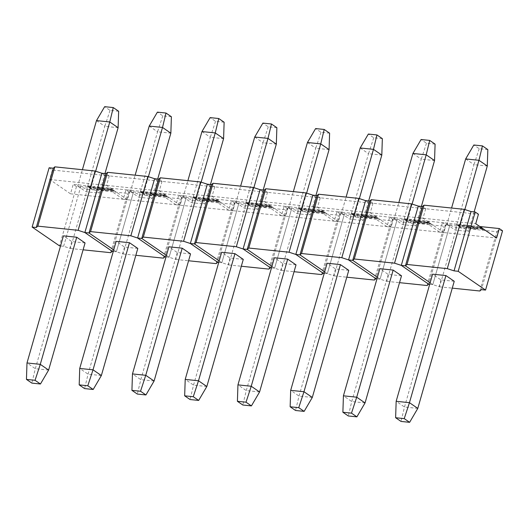 <?xml version="1.0" encoding="UTF-8"?>
<svg xmlns="http://www.w3.org/2000/svg" width="529" height="529" viewBox="0 0 529 529"><rect width="100%" height="100%" fill="white"/><g stroke="black" fill="none" stroke-linecap="round" stroke-linejoin="round"><path stroke-width="0.4" stroke-dasharray="2.65 1.98" d="M482.428 229.612L483.261 229.698L481.787 227.272L480.874 227.172L481.337 227.86L476.166 226.69L483.261 229.698M479.81 226.531L442.403 222.649L445.656 224.885L449.809 225.314L456.567 227.536L496.85 231.715L498.397 230.36L502.55 230.789M477.713 228.012L470.691 226.121L474.599 228.799L478.295 228.72L477.713 228.012L472.39 226.293M467.398 226.028L469.911 226.286L466.135 225.645L470.043 228.33L473.237 228.66L470.453 228.118L469.163 227.239L470.936 227.172L468.734 226.941L467.391 226.048L469.911 226.286M463.702 225.618L465.553 225.956L463.159 225.308L461.506 225.546L462.167 226.333L467.411 228.085L468.72 228.131L468.198 227.768L463.034 226.438L462.491 225.797L465.553 225.956M457.83 225.03L460.184 225.275L456.567 224.653L460.475 227.338L461.308 227.424L457.823 225.056L460.184 225.275M498.397 230.36L481.397 289.647M479.849 291.003L496.85 231.715M430.15 282.777L432.808 284.602L449.809 225.314L432.808 284.602L429.713 284.285L432.808 284.602L439.566 286.824L456.567 227.536M439.566 286.824L452.275 288.14M454.239 281.283L440.948 279.907L432.61 274.181M418.3 206.098L421.56 208.333L478.447 214.245M421.56 208.333L418.836 217.822L439.678 232.132L442.403 222.649M445.656 224.885L428.655 284.172L445.656 224.885L449.809 225.314L446.555 223.079L389.661 217.174L392.921 219.409L397.074 219.839L403.832 222.061L444.109 226.24L445.656 224.885M439.678 232.132L496.572 238.037M446.893 224.382L455.231 230.102L468.515 231.484L460.184 225.757L446.893 224.382L451.581 208.036M418.836 217.822L475.73 223.727M487.824 149.601L479.221 148.702L473.825 144.999M465.659 158.925L473.997 164.651L455.231 230.102M464.832 209.537L460.184 225.757M474.136 211.898L468.515 231.484M479.221 148.702L473.997 164.651L487.288 166.027M417.791 408.401L404.5 407.019L396.161 401.293M440.948 279.907L404.5 407.019L401.022 421.434M483.255 229.725L481.787 227.272M481.78 227.291L480.874 227.172M480.868 227.199L481.337 227.86M481.33 227.887L478.765 227.596M478.758 227.622L477.072 226.782M477.065 226.802L476.166 226.69M476.16 226.71L482.422 229.639M479.4 227.933L481.483 228.151L482.355 229.355L479.4 227.933L481.489 228.131L482.362 229.328L479.406 227.913M472.384 226.319L470.691 226.121M470.684 226.141L474.599 228.799M474.592 228.826L476.358 228.984M476.351 229.011L478.289 228.746L477.707 228.039M476.86 227.946L477.383 228.548L475.002 228.621L471.954 226.524L476.86 227.946L477.389 228.521L475.009 228.594L471.961 226.498L476.867 227.92M469.904 226.313L469.481 225.995M469.474 226.015L466.135 225.645M466.128 225.671L470.043 228.33M470.036 228.349L473.237 228.66M473.23 228.687L472.807 228.363M472.8 228.389L470.446 228.144L469.163 227.239M469.157 227.258L471.365 227.463M471.359 227.49L470.936 227.172M470.929 227.192L468.734 226.941M468.727 226.967L467.391 226.048M465.546 225.976L465.123 225.658M465.117 225.685L463.159 225.308M463.153 225.334L461.5 225.566L462.167 226.333M462.161 226.352L468.72 228.131M468.714 228.151L468.198 227.768M468.191 227.794L463.034 226.438M463.027 226.465L462.485 225.823L463.695 225.638M460.177 225.301L459.754 224.984M459.747 225.01L456.56 224.673L460.475 227.338M460.468 227.358L461.308 227.424M461.301 227.444L457.823 225.056M429.687 224.137L430.52 224.223L429.045 221.796L428.133 221.697L428.602 222.385L423.425 221.215L430.52 224.223M424.972 222.537L417.956 220.646L421.864 223.324L425.554 223.245L424.972 222.537L419.649 220.818M417.163 220.838L413.387 220.196L417.302 222.881L420.489 223.212L417.705 222.669L416.416 221.783L418.624 222.015L415.992 221.492L414.657 220.573L417.169 220.811L413.4 220.17L417.308 222.854L420.495 223.185L417.712 222.649L416.422 221.763L418.631 221.988L415.999 221.466L414.663 220.553L417.169 220.811M410.967 220.143L412.812 220.481L410.418 219.833L408.772 220.071L409.426 220.857L415.986 222.656L410.299 220.963L409.75 220.322L412.812 220.481L410.418 219.833M407.436 219.826L403.819 219.198L407.727 221.882L408.56 221.968L405.082 219.581L407.019 219.509L403.825 219.178L407.733 221.863L408.567 221.949L405.088 219.561L407.442 219.806M427.108 285.528L444.109 226.24M377.408 277.302L380.073 279.127L397.074 219.839L380.073 279.127L376.979 278.809L380.073 279.127L386.831 281.349L403.832 222.061M386.831 281.349L399.534 282.665M401.498 275.807L388.213 274.432L379.875 268.706M365.565 200.623L368.819 202.858L425.713 208.77L422.453 206.528M368.819 202.858L366.101 212.347L386.944 226.657L389.661 217.174M392.921 219.409L375.921 278.697L392.921 219.409L397.074 219.839L393.814 217.604L336.92 211.699L340.18 213.934L344.333 214.364L351.091 216.586L391.374 220.765L392.921 219.409M425.713 208.77L422.988 218.252L443.831 232.562L446.555 223.079M386.944 226.657L443.831 232.562M394.151 218.907L402.49 224.627L415.781 226.009L407.442 220.282L394.151 218.907L398.84 202.561M366.101 212.347L422.988 218.252M435.089 144.126L426.486 143.233L421.091 139.524M412.924 153.45L421.263 159.176L402.49 224.627M412.091 204.062L407.442 220.282M421.395 206.422L415.781 226.009M426.486 143.233L421.263 159.176L434.547 160.552M365.05 402.926L351.759 401.544L343.427 395.818M388.213 274.432L351.759 401.544L348.28 415.959M430.513 224.25L429.045 221.796M429.039 221.816L428.133 221.697M428.126 221.724L428.602 222.385M428.596 222.411L426.024 222.12M426.017 222.147L423.418 221.234L429.68 224.164M426.658 222.458L428.741 222.676L429.614 223.879L426.658 222.458L428.748 222.656L429.621 223.853L426.665 222.438M419.642 220.844L417.95 220.666L421.864 223.324M421.858 223.35L423.623 223.509M423.617 223.536L425.547 223.271L424.966 222.564M424.119 222.471L424.642 223.073L422.261 223.145L419.213 221.049L424.126 222.444L424.648 223.046L422.268 223.119L419.219 221.023L424.126 222.444M410.411 219.859L408.765 220.09L409.426 220.857M409.42 220.877L414.67 222.61M414.663 222.63L415.986 222.656M415.973 222.676L415.457 222.292M415.45 222.319L414.247 222.312M414.24 222.339L410.299 220.963M410.286 220.99L409.744 220.348L410.96 220.163M377.779 218.775L376.298 216.341L375.385 216.249L375.854 216.936L373.282 216.672L370.677 215.759L376.939 218.689L377.785 218.748L376.304 216.321L375.398 216.229L375.861 216.91L373.289 216.645L370.684 215.739L377.785 218.748M372.231 217.062L365.215 215.171L369.123 217.855L372.819 217.769L372.231 217.062L366.908 215.343M361.922 215.078L364.428 215.336L360.659 214.695L364.567 217.379L367.754 217.71L364.97 217.174L363.688 216.288L365.46 216.222L363.258 215.991L361.915 215.098L364.428 215.336M360.07 215.025L357.677 214.384L356.024 214.615L356.685 215.402L361.929 217.154L363.238 217.201L362.715 216.844L357.551 215.515L357.002 214.873L359.647 214.708L356.03 214.595L356.691 215.382L363.244 217.181L357.558 215.488L357.009 214.847L360.077 215.005M352.354 214.086L354.278 214.033L351.084 213.703L354.992 216.387L355.832 216.473L352.347 214.106L354.701 214.351L354.278 214.033L351.077 213.729L354.985 216.407L355.832 216.473M374.373 280.053L391.374 220.765M324.667 271.827L327.332 273.652L344.333 214.364L327.332 273.652L324.237 273.334L327.332 273.652L334.09 275.873L351.091 216.586M334.09 275.873L346.793 277.189M348.763 270.332L335.472 268.957L327.134 263.23M312.824 195.148L316.077 197.39L372.971 203.295L369.718 201.06M316.077 197.39L313.36 206.872L334.202 221.182L336.92 211.699M340.18 213.934L323.179 273.222L340.18 213.934L344.333 214.364L341.073 212.129L284.185 206.224L287.439 208.459L291.591 208.889L298.349 211.111L338.633 215.29L340.18 213.934M372.971 203.295L370.254 212.777L391.096 227.086L393.814 217.604M334.202 221.182L391.096 227.086M341.417 213.432L349.755 219.151L363.039 220.533L354.701 214.807L341.417 213.432L346.098 197.086M313.36 206.872L370.254 212.777M382.348 138.651L373.745 137.758L368.349 134.049M360.183 147.975L368.521 153.701L349.755 219.151M359.356 198.587L354.701 214.807M368.653 200.947L363.039 220.533M373.745 137.758L368.521 153.701L381.812 155.076M312.308 397.451L299.024 396.069L290.685 390.349M335.472 268.957L299.024 396.069L295.546 410.484M373.917 216.983L376 217.201L376.873 218.404L373.917 216.983L376.007 217.181L376.86 218.378L373.924 216.963M366.901 215.369L365.215 215.171M365.208 215.191L369.123 217.855M369.116 217.875L370.882 218.034M370.875 218.06L372.813 217.796L372.224 217.088M371.378 216.996L371.907 217.598L369.526 217.67L366.471 215.574L371.384 216.969L371.913 217.571L369.533 217.644L366.478 215.548L371.384 216.969M364.421 215.363L363.998 215.045M363.992 215.065L360.652 214.721L364.567 217.379M364.56 217.406L367.754 217.71M367.748 217.736L367.324 217.419M367.318 217.439L364.964 217.194L363.688 216.288M363.681 216.315L365.889 216.52M365.883 216.54L365.46 216.222M365.453 216.249L363.258 215.991M363.251 216.017L361.915 215.098M355.825 216.493L352.347 214.106M324.211 213.187L325.044 213.28L323.569 210.846L322.657 210.754L323.12 211.441L317.949 210.264L324.204 213.213L325.044 213.28L323.569 210.846M312.467 209.715L316.375 212.4L320.071 212.321L319.49 211.613L312.474 209.696L316.382 212.38L320.078 212.301L319.496 211.587L312.474 209.696M311.68 209.887L307.911 209.246L311.819 211.931L315.013 212.261L312.229 211.719L310.94 210.84L313.142 211.064L310.51 210.542L309.174 209.623L311.264 209.57L307.918 209.219L311.826 211.904L315.019 212.235L312.236 211.699L310.946 210.813L312.718 210.747L310.516 210.516L309.181 209.603L311.693 209.861M305.484 209.193L307.336 209.53L304.942 208.882L303.289 209.12L303.95 209.907L309.194 211.66L310.503 211.706L309.981 211.342L304.816 210.013L304.274 209.372L307.336 209.53M301.96 208.876L298.343 208.254L302.251 210.932L303.084 211.018L299.606 208.631L301.966 208.856L298.349 208.228L302.257 210.912L303.091 210.998L299.612 208.611L301.966 208.856M321.632 274.577L338.633 215.29M271.932 266.351L274.591 268.177L291.591 208.889L274.591 268.177L271.496 267.859L274.591 268.177L281.349 270.398L298.349 211.111M281.349 270.398L294.058 271.714M296.022 264.864L282.731 263.482L274.392 257.755M260.083 189.673L263.343 191.915L320.23 197.82L316.977 195.585M263.343 191.915L260.618 201.397L281.461 215.706L284.185 206.224M287.439 208.459L270.438 267.747L287.439 208.459L291.591 208.889L288.338 206.654L231.444 200.749L234.704 202.984L238.857 203.414L245.615 205.636L285.891 209.815L287.439 208.459M320.23 197.82L317.512 207.302L338.355 221.618L341.073 212.129M281.461 215.706L338.355 221.618M288.675 207.957L297.014 213.676L310.298 215.058L301.966 209.332L288.675 207.957L293.364 191.61M260.618 201.397L317.512 207.302M329.607 133.176L321.004 132.283L315.608 128.573M307.442 142.499L315.78 148.226L297.014 213.676M306.615 193.111L301.966 209.332M315.919 195.472L310.298 215.058M321.004 132.283L315.78 148.226L329.071 149.601M259.574 391.976L246.283 390.594L237.944 384.874M282.731 263.482L246.283 390.594L242.804 405.009M323.563 210.866L322.657 210.754M322.65 210.773L323.12 211.441M323.113 211.461L320.548 211.17M320.541 211.197L318.855 210.357M318.848 210.383L317.949 210.264M317.942 210.284L324.204 213.213M321.182 211.514L323.265 211.726L324.118 212.929L321.182 211.514L323.272 211.706L324.145 212.903L321.189 211.488M318.643 211.521L319.166 212.122L316.785 212.195L313.737 210.099L318.65 211.494L319.172 212.096L316.792 212.169L313.743 210.073L318.65 211.494M307.329 209.55L306.906 209.233M306.899 209.259L304.942 208.882M304.935 208.909L303.282 209.14L303.944 209.927L310.503 211.706M310.497 211.726L309.981 211.342M309.974 211.369L308.771 211.362M308.764 211.388L304.816 210.013M304.81 210.039L304.268 209.398L305.478 209.213M271.47 207.712L272.303 207.804L270.828 205.371L269.916 205.278L270.385 205.966L265.208 204.789L272.303 207.804M266.755 206.118L259.739 204.22L263.647 206.905L267.337 206.826L266.755 206.118L261.432 204.392M256.446 204.128L258.952 204.386L255.183 203.744L259.091 206.429L262.278 206.76L259.494 206.224L258.205 205.338L259.984 205.272L257.782 205.04L256.439 204.154L258.952 204.386M252.75 203.718L254.594 204.055L252.201 203.407L250.554 203.645L251.209 204.432L257.768 206.231L252.082 204.538L251.533 203.896L254.588 204.075L254.165 203.758M246.871 203.136L249.225 203.381L245.608 202.752L249.516 205.437L250.349 205.523L246.864 203.156L249.225 203.381M268.891 269.102L285.891 209.815M219.191 260.876L221.856 262.701L238.857 203.414L221.856 262.701L218.761 262.384L221.856 262.701L228.614 264.923L245.615 205.636M228.614 264.923L241.317 266.239M243.28 259.389L229.996 258.007L221.658 252.28M207.348 184.198L210.602 186.439L267.495 192.344L264.236 190.109M210.602 186.439L207.884 195.922L228.726 210.231L231.444 200.749M234.704 202.984L217.703 262.272L234.704 202.984L238.857 203.414L235.597 201.179L178.703 195.274L181.963 197.509L186.115 197.939L192.873 200.16L233.157 204.339L234.704 202.984M267.495 192.344L264.771 201.827L285.614 216.143L288.338 206.654M228.726 210.231L285.614 216.143M235.934 202.481L244.272 208.201L257.563 209.583L249.225 203.857L235.934 202.481L240.622 186.135M207.884 195.922L264.771 201.827M276.872 127.701L268.269 126.808L262.873 123.098M254.707 137.024L263.045 142.751L244.272 208.201M253.874 187.636L249.225 203.857M263.178 189.997L257.563 209.583M268.269 126.808L263.045 142.751L276.33 144.126M206.832 386.501L193.541 385.119L185.21 379.399M229.996 258.007L193.541 385.119L190.063 399.534M272.296 207.824L270.828 205.371L269.916 205.278L270.379 205.986L267.806 205.695M267.8 205.721L266.12 204.882M266.113 204.908L265.208 204.789M265.201 204.809L271.463 207.738M268.441 206.039L270.524 206.25L271.397 207.454L268.441 206.039L270.531 206.231L271.384 207.428L268.448 206.012M261.425 204.419L259.732 204.24L263.647 206.905M263.64 206.925L265.406 207.084M265.399 207.11L267.33 206.846L266.748 206.138M265.902 206.046L266.424 206.647L264.044 206.72L260.995 204.624L265.908 206.019L266.431 206.621L264.05 206.694L261.002 204.597L265.908 206.019M258.946 204.412L258.522 204.095M258.516 204.115L255.183 203.744M255.17 203.771L259.084 206.455L261.848 206.469L259.494 206.224M259.488 206.244L258.205 205.338M258.198 205.364L260.407 205.589L259.984 205.272L257.775 205.067L256.439 204.154M254.158 203.784L252.201 203.407M252.194 203.434L250.548 203.665L251.209 204.432M251.202 204.452L256.453 206.184M256.446 206.211L257.768 206.231L256.029 205.887M256.023 205.913L252.082 204.538M252.069 204.564L251.526 203.923L252.743 203.738M249.219 203.401L248.802 203.083M248.795 203.11L245.608 202.752M245.601 202.779L249.509 205.457L250.349 205.523M250.343 205.55L246.864 203.156M218.728 202.237L219.568 202.329L218.087 199.896L217.174 199.803L217.644 200.491L212.466 199.314L218.722 202.263L219.568 202.329L218.087 199.896M208.684 198.944L206.991 198.765L210.899 201.45L214.595 201.37L214.007 200.663L206.998 198.745L210.906 201.43L214.602 201.351L214.014 200.643L208.691 198.917M203.705 198.653L206.211 198.911L202.442 198.269L206.35 200.954L209.537 201.284L206.753 200.749L205.47 199.863L207.242 199.797L205.04 199.572L203.698 198.679L206.211 198.911M200.008 198.243L201.86 198.58L199.466 197.932L197.813 198.17L198.474 198.957L203.718 200.709L205.027 200.756L204.505 200.392L199.34 199.063L198.792 198.421L201.86 198.58M194.136 197.661L196.061 197.608L192.867 197.277L196.775 199.962L197.615 200.048L194.13 197.681L196.484 197.925L196.061 197.608M216.156 263.627L233.157 204.339M166.45 255.401L169.115 257.226L186.115 197.939L169.115 257.226L166.02 256.909L169.115 257.226L175.873 259.448L192.873 200.16M175.873 259.448L188.575 260.764M190.539 253.913L177.255 252.531L168.916 246.805M154.607 178.729L157.86 180.964L214.754 186.869L211.501 184.634M157.86 180.964L155.142 190.447L175.985 204.756L178.703 195.274M181.963 197.509L164.962 256.796L181.963 197.509L186.115 197.939L182.855 195.704L125.968 189.799L129.221 192.034L133.374 192.463L140.132 194.685L180.415 198.864L181.963 197.509M214.754 186.869L212.036 196.352L232.879 210.668L235.597 201.179M175.985 204.756L232.879 210.668M183.199 197.006L191.538 202.726L204.822 204.108L196.484 198.382L183.199 197.006L187.881 180.66M155.142 190.447L212.036 196.352M224.131 122.225L215.528 121.333L210.132 117.623M201.966 131.549L210.304 137.275L191.538 202.726M201.139 182.161L196.484 198.382M210.436 184.522L204.822 204.108M215.528 121.333L210.304 137.275L223.595 138.651M154.091 381.025L140.807 379.643L132.468 373.924M177.255 252.531L140.807 379.643L137.328 394.059M218.08 199.922L217.174 199.803M217.168 199.823L217.644 200.491M217.637 200.511L215.072 200.22M215.065 200.246L213.379 199.407M213.372 199.433L212.466 199.314M212.46 199.334L218.722 202.263M215.7 200.564L217.783 200.775L218.656 201.979L215.7 200.564L217.789 200.756L218.662 201.952L215.706 200.537M213.161 200.57L213.69 201.172L211.309 201.245L208.254 199.149L213.161 200.57L213.696 201.146L211.316 201.218L208.261 199.129L213.167 200.544M206.204 198.937L205.781 198.62M205.774 198.639L202.442 198.269M202.435 198.296L206.35 200.954M206.343 200.98L209.537 201.284M209.53 201.311L209.107 200.994M209.1 201.013L206.746 200.769L205.47 199.863M205.464 199.889L207.672 200.094M207.666 200.114L207.242 199.797M207.236 199.823L205.04 199.572M205.034 199.592L203.698 198.679M201.853 198.6L201.43 198.282M201.423 198.309L197.806 198.19L198.468 198.977L203.718 200.709M203.711 200.736L205.027 200.756M205.021 200.775L204.505 200.392M204.498 200.418L199.34 199.063M199.334 199.089L198.785 198.448L200.002 198.263M196.054 197.634L192.867 197.277M192.86 197.304L196.775 199.962M196.768 199.982L197.615 200.048L194.13 197.681M165.994 196.768L166.827 196.854L165.352 194.421L164.44 194.328L164.903 195.016L162.33 194.745L160.637 193.931L166.827 196.854M161.279 195.168L154.256 193.27L158.164 195.955L161.861 195.875L161.279 195.168L155.956 193.449M150.963 193.178L153.476 193.435L149.7 192.794L153.608 195.479L156.802 195.809L154.018 195.274L152.729 194.388L154.501 194.322L152.299 194.097L150.957 193.204L153.476 193.435L149.7 192.794M147.267 192.768L149.118 193.105L146.725 192.457L145.072 192.695L145.733 193.482L152.286 195.28L146.599 193.588L146.057 192.946L149.118 193.105L146.725 192.457M141.395 192.186L143.749 192.43L140.132 191.802L144.04 194.487L144.873 194.573L141.388 192.206L143.749 192.43M163.415 258.152L180.415 198.864M113.715 249.926L116.373 251.751L133.374 192.463L116.373 251.751L113.279 251.434L116.373 251.751L123.131 253.973L140.132 194.685M123.131 253.973L135.841 255.295M137.805 248.438L124.513 247.056L116.175 241.33M101.866 173.254L105.126 175.489L162.013 181.394L158.76 179.159M105.126 175.489L102.401 184.971L123.244 199.281L125.968 189.799M129.221 192.034L112.221 251.321L129.221 192.034L133.374 192.463L130.121 190.228L73.227 184.323L76.487 186.558L80.639 186.988L87.397 189.21L127.674 193.389L129.221 192.034M162.013 181.394L159.295 190.876L180.138 205.192L182.855 195.704M123.244 199.281L180.138 205.192M130.458 191.531L138.796 197.251L152.081 198.633L143.749 192.906L130.458 191.531L135.146 175.185M102.401 184.971L159.295 190.876M171.389 116.75L162.787 115.858L157.391 112.148M149.224 126.074L157.563 131.8L138.796 197.251M148.398 176.686L143.749 192.906M157.702 179.047L152.081 198.633M162.787 115.858L157.563 131.8L170.854 133.182M101.356 375.55L88.065 374.168L79.727 368.449M124.513 247.056L88.065 374.168L84.587 388.584M166.82 196.874L165.352 194.421M165.346 194.447L164.44 194.328M164.433 194.348L164.903 195.016M164.896 195.036L162.33 194.745M162.324 194.771L160.637 193.931M160.631 193.958L159.725 193.859L165.987 196.788M162.965 195.089L165.048 195.3L165.921 196.504L162.965 195.089L165.055 195.28L165.901 196.504L162.972 195.062M155.949 193.469L154.256 193.27M154.25 193.29L158.158 195.975L159.923 196.133M159.917 196.16L161.854 195.895L161.272 195.188M160.426 195.095L160.948 195.697L158.568 195.77L155.519 193.674L160.432 195.069L160.955 195.67L158.574 195.743L155.526 193.654L160.432 195.069M149.694 192.821L153.608 195.479M153.602 195.505L156.802 195.809M156.796 195.836L156.372 195.518M156.366 195.538L154.018 195.274M154.012 195.294L152.729 194.388M152.722 194.414L154.931 194.619M154.924 194.639L154.501 194.322M154.494 194.348L152.292 194.117L150.957 193.204M146.718 192.483L145.065 192.715L145.733 193.482M145.726 193.502L150.977 195.234M150.97 195.261L152.286 195.28M152.279 195.307L151.763 194.917M151.757 194.943L150.553 194.943M150.547 194.963L146.599 193.588M146.593 193.614L146.05 192.973L147.26 192.787M143.743 192.45L143.319 192.133M143.313 192.159L140.132 191.802M140.125 191.829L144.04 194.487M144.033 194.507L144.873 194.573M144.867 194.599L141.388 192.206M114.079 191.399L112.604 188.972L111.692 188.873L112.161 189.561L109.582 189.296L106.984 188.384L113.246 191.313L114.085 191.379L112.611 188.946L111.698 188.853L112.168 189.541L106.99 188.364L114.085 191.379M108.538 189.693L101.522 187.795L105.43 190.48L109.119 190.4L108.538 189.693L103.215 187.974M98.229 187.702L100.735 187.96L96.966 187.319L100.874 190.004L104.061 190.334L101.277 189.799L99.988 188.913L101.766 188.846L99.564 188.622L98.222 187.729L100.735 187.96M96.371 187.65L93.977 187.008L92.33 187.24L92.985 188.026L98.229 189.785L99.538 189.832L99.016 189.468L93.851 188.139L93.309 187.497L95.947 187.332L92.337 187.22L92.992 188.007L98.235 189.759L99.545 189.805L99.022 189.448L93.864 188.112L93.316 187.471L96.377 187.63M88.654 186.711L91.008 186.955L87.391 186.327L91.299 189.012L92.132 189.098L88.647 186.73L91.008 186.955M110.673 252.683L127.674 193.389M60.544 245.959L63.639 246.276L70.397 248.498L87.397 189.21M63.639 246.276L80.639 186.988M70.397 248.498L83.099 249.82M85.063 242.963L71.779 241.581L63.44 235.855M49.131 167.779L52.384 170.014L109.278 175.919L106.018 173.684M52.384 170.014L49.666 179.496L70.509 193.812L73.227 184.323M76.487 186.558L59.486 245.846M109.278 175.919L106.554 185.401L127.396 199.717L130.121 190.228M70.509 193.812L127.396 199.717M77.717 186.056L86.055 191.782L99.346 193.158L91.008 187.431L77.717 186.056L82.405 169.71M49.666 179.496L106.554 185.401M118.655 111.275L110.052 110.382L104.656 106.673M96.49 120.599L104.828 126.325L86.055 191.782M95.656 171.211L91.008 187.431M104.96 173.572L99.346 193.158M110.052 110.382L104.828 126.325L118.112 127.707M48.615 370.075L35.324 368.693L26.992 362.973M71.779 241.581L35.324 368.693L31.846 383.108M110.224 189.613L112.307 189.825L113.18 191.029L110.224 189.613L112.313 189.805L113.186 191.009L110.23 189.587M103.208 187.993L101.522 187.795M101.515 187.821L105.43 190.48M105.423 190.5L109.113 190.42L108.531 189.713M107.685 189.62L108.207 190.222L105.826 190.295L102.778 188.198L107.691 189.594L108.214 190.195L105.833 190.268L102.785 188.179L107.691 189.594M100.728 187.987L100.305 187.669M100.298 187.689L96.966 187.319M96.952 187.345L100.874 190.004M100.86 190.03L104.061 190.334M104.054 190.361L103.631 190.043M103.624 190.063L101.27 189.818L99.988 188.913M99.981 188.939L102.19 189.164L101.766 188.846M101.76 188.873L99.564 188.622M99.558 188.641L98.222 187.729M91.001 186.975L90.585 186.658M90.571 186.684L87.384 186.353L91.299 189.012M91.292 189.038L92.132 189.098M92.125 189.124L88.647 186.73"/><path stroke-width="0.79" d="M452.275 288.14L479.849 291.003L481.397 289.647L485.549 290.077L502.55 230.789L499.29 228.554L479.81 226.531M485.549 290.077L458.193 271.298L454.041 270.861L447.283 268.646L464.283 209.358L424 205.173L422.453 206.528L405.452 265.822L401.299 265.386L428.655 284.172L429.713 284.285L428.655 284.172L427.108 285.528L399.534 282.665M454.041 270.861L471.041 211.574L464.283 209.358M447.283 268.646L406.999 264.46L424 205.173M406.999 264.46L405.452 265.822L401.299 265.386L394.541 263.171L411.542 203.883L371.265 199.697L369.718 201.06L352.717 260.347L348.565 259.911L375.921 278.697L376.979 278.809L375.921 278.697L374.373 280.053L346.793 277.189M445.901 275.563L454.239 281.283L417.791 408.401L409.453 402.675L445.901 275.563L432.61 274.181L396.161 401.293L409.453 402.675L404.229 418.618L395.626 417.725L401.022 421.434L409.625 422.327L404.229 418.618M418.3 206.098L422.453 206.528L418.3 206.098L401.299 265.386L418.3 206.098L411.542 203.883M499.29 228.554L496.572 238.037L475.73 223.727L478.447 214.245L475.194 212.003L471.041 211.574M475.194 212.003L458.193 271.298M487.288 166.027L478.95 160.307L465.659 158.925L473.825 144.999L482.428 145.892L487.824 149.601L487.288 166.027L474.136 211.898M465.659 158.925L451.581 208.036M482.428 145.892L478.95 160.307L464.832 209.537M409.625 422.327L417.791 408.401M396.161 401.293L395.626 417.725M394.541 263.171L354.265 258.985L371.265 199.697M354.265 258.985L352.717 260.347L348.565 259.911L341.807 257.696L358.807 198.408L318.524 194.222L316.977 195.585L299.976 254.872L295.823 254.436L323.179 273.222L324.237 273.334L323.179 273.222L321.632 274.577L294.058 271.714M393.159 270.088L401.498 275.807L365.05 402.926L356.711 397.2L393.159 270.088L379.875 268.706L343.427 395.818L356.711 397.2L351.487 413.142L342.885 412.25L348.28 415.959L356.883 416.852L351.487 413.142M430.15 282.777L405.452 265.822L422.453 206.528M365.565 200.623L369.718 201.06L365.565 200.623L348.565 259.911L365.565 200.623L358.807 198.408M434.547 160.552L426.209 154.832L412.924 153.45L421.091 139.524L429.687 140.416L435.089 144.126L434.547 160.552L421.395 206.422M412.924 153.45L398.84 202.561M429.687 140.416L426.209 154.832L412.091 204.062M356.883 416.852L365.05 402.926M343.427 395.818L342.885 412.25M341.807 257.696L301.523 253.51L318.524 194.222M301.523 253.51L299.976 254.872L295.823 254.436L289.065 252.221L306.066 192.933L265.783 188.747L264.236 190.109L247.235 249.397L243.082 248.967L270.438 267.747L271.496 267.859L270.438 267.747L268.891 269.102L241.317 266.239M340.425 264.612L348.763 270.332L312.308 397.451L303.97 391.724L340.425 264.612L327.134 263.23L290.685 390.349L303.97 391.724L298.746 407.667L290.143 406.775L295.546 410.484L304.142 411.377L298.746 407.667M377.408 277.302L352.717 260.347L369.718 201.06M312.824 195.148L316.977 195.585L312.824 195.148L295.823 254.436L312.824 195.148L306.066 192.933M381.812 155.076L373.474 149.357L360.183 147.975L368.349 134.049L376.952 134.941L382.348 138.651L381.812 155.076L368.653 200.947M360.183 147.975L346.098 197.086M376.952 134.941L373.474 149.357L359.356 198.587M304.142 411.377L312.308 397.451M290.685 390.349L290.143 406.775M289.065 252.221L248.782 248.035L265.783 188.747M248.782 248.035L247.235 249.397L243.082 248.967L236.324 246.745L253.325 187.458L213.048 183.272L211.501 184.634L194.5 243.922L190.347 243.492L217.703 262.272L218.761 262.384L217.703 262.272L216.156 263.627L188.575 260.764M287.683 259.137L296.022 264.864L259.574 391.976L251.235 386.249L287.683 259.137L274.392 257.755L237.944 384.874L251.235 386.249L246.011 402.192L237.409 401.299L242.804 405.009L251.407 405.902L246.011 402.192M324.667 271.827L299.976 254.872L316.977 195.585M260.083 189.673L264.236 190.109L260.083 189.673L243.082 248.967L260.083 189.673L253.325 187.458M329.071 149.601L320.733 143.881L307.442 142.499L315.608 128.573L324.211 129.466L329.607 133.176L329.071 149.601L315.919 195.472M307.442 142.499L293.364 191.61M324.211 129.466L320.733 143.881L306.615 193.111M251.407 405.902L259.574 391.976M237.944 384.874L237.409 401.299M236.324 246.745L196.047 242.56L213.048 183.272M196.047 242.56L194.5 243.922L190.347 243.492L183.589 241.27L200.59 181.983L160.307 177.797L158.76 179.159L141.759 238.447L137.606 238.017L164.962 256.796L166.02 256.909L164.962 256.796L163.415 258.152L135.841 255.295M234.942 253.662L243.28 259.389L206.832 386.501L198.494 380.774L234.942 253.662L221.658 252.28L185.21 379.399L198.494 380.774L193.27 396.717L184.667 395.824L190.063 399.534L198.666 400.427L193.27 396.717M271.932 266.351L247.235 249.397L264.236 190.109M207.348 184.198L211.501 184.634L207.348 184.198L190.347 243.492L207.348 184.198L200.59 181.983M276.33 144.126L267.991 138.406L254.707 137.024L262.873 123.098L271.47 123.991L276.872 127.701L276.33 144.126L263.178 189.997M254.707 137.024L240.622 186.135M271.47 123.991L267.991 138.406L253.874 187.636M198.666 400.427L206.832 386.501M185.21 379.399L184.667 395.824M183.589 241.27L143.306 237.085L160.307 177.797M143.306 237.085L141.759 238.447L137.606 238.017L130.848 235.795L147.849 176.507L107.566 172.322L106.018 173.684L89.017 232.972L84.865 232.542L112.221 251.321L113.279 251.434L112.221 251.321L110.673 252.683L83.099 249.82M182.207 248.187L190.539 253.913L154.091 381.025L145.753 375.299L182.207 248.187L168.916 246.805L132.468 373.924L145.753 375.299L140.529 391.242L131.926 390.349L137.328 394.059L145.925 394.951L140.529 391.242M219.191 260.876L194.5 243.922L211.501 184.634M154.607 178.729L158.76 179.159L154.607 178.729L137.606 238.017L154.607 178.729L147.849 176.507M223.595 138.651L215.257 132.931L201.966 131.549L210.132 117.623L218.735 118.516L224.131 122.225L223.595 138.651L210.436 184.522M201.966 131.549L187.881 180.66M218.735 118.516L215.257 132.931L201.139 182.161M145.925 394.951L154.091 381.025M132.468 373.924L131.926 390.349M130.848 235.795L90.565 231.616L107.566 172.322M90.565 231.616L89.017 232.972L84.865 232.542L78.107 230.32L95.108 171.032L54.831 166.847L53.284 168.209L36.283 227.496L32.13 227.067L59.486 245.846L60.544 245.959M129.466 242.712L137.805 248.438L101.356 375.55L93.018 369.824L129.466 242.712L116.175 241.33L79.727 368.449L93.018 369.824L87.794 385.767L79.191 384.874L84.587 388.584L93.19 389.476L87.794 385.767M166.45 255.401L141.759 238.447L158.76 179.159M101.866 173.254L106.018 173.684L101.866 173.254L84.865 232.542L101.866 173.254L95.108 171.032M170.854 133.182L162.515 127.456L149.224 126.074L157.391 112.148L165.994 113.041L171.389 116.75L170.854 133.182L157.702 179.047M149.224 126.074L135.146 175.185M165.994 113.041L162.515 127.456L148.398 176.686M93.19 389.476L101.356 375.55M79.727 368.449L79.191 384.874M78.107 230.32L37.83 226.141L54.831 166.847M37.83 226.141L36.283 227.496M76.725 237.237L85.063 242.963L48.615 370.075L40.277 364.349L76.725 237.237L63.44 235.855L26.992 362.973L40.277 364.349L35.053 380.298L26.45 379.399L31.846 383.108L40.449 384.001L35.053 380.298M113.715 249.926L89.017 232.972L106.018 173.684M53.284 168.209L49.131 167.779L32.13 227.067M118.112 127.707L109.774 121.981L96.49 120.599L104.656 106.673L113.252 107.566L118.655 111.275L118.112 127.707L104.96 173.572M96.49 120.599L82.405 169.71M113.252 107.566L109.774 121.981L95.656 171.211M40.449 384.001L48.615 370.075M26.992 362.973L26.45 379.399"/></g></svg>
